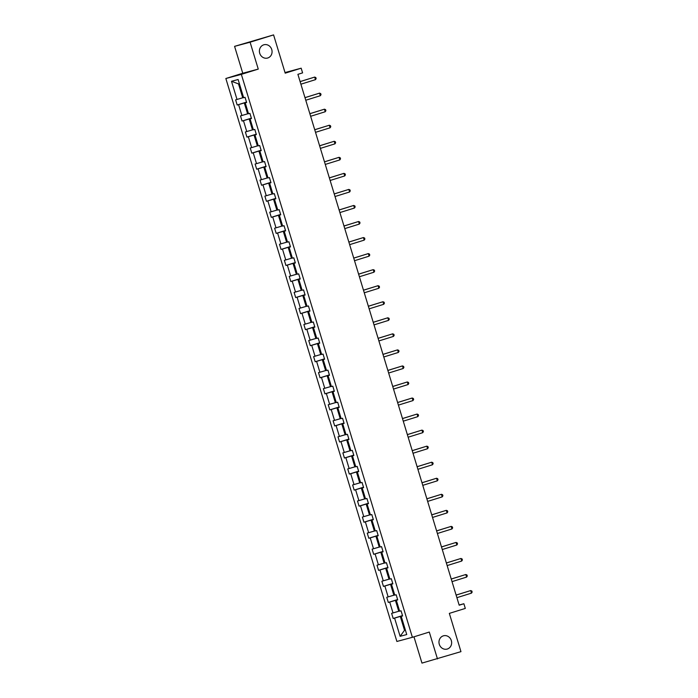 <?xml version="1.0" encoding="UTF-8"?>
<svg xmlns="http://www.w3.org/2000/svg" width="698" height="698" viewBox="0 0 698 698"><rect width="100%" height="100%" fill="white"/><g stroke="black" fill="none" stroke-linecap="round" stroke-linejoin="round"><path stroke-width="1.05" d="M443.309 635.861A6.884 6.299 -105 0 1 443.527 635.791A6.884 6.299 -105 0 1 451.362 640.694A6.884 6.299 -105 0 1 447.313 649.027A6.884 6.299 -105 0 1 447.086 649.088A6.884 6.299 -105 0 1 439.26 644.193A6.884 6.299 -105 0 1 443.309 635.861M263.739 44.829A6.884 6.299 -105 0 1 263.957 44.759A6.884 6.299 -105 0 1 271.784 49.663A6.884 6.299 -105 0 1 267.744 57.995A6.884 6.299 -105 0 1 267.517 58.056A6.884 6.299 -105 0 1 259.691 53.161A6.884 6.299 -105 0 1 263.739 44.829M234.58 46.356L242.756 73.246L258.26 69.102L250.093 42.203L234.58 46.356L273.581 34.9L285.203 73.168L301.17 68.195L285.02 72.548M250.093 42.203L273.581 34.9M413.975 636.82L421.967 663.1L460.959 651.644L449.338 613.385L465.304 608.42L463.882 603.735L459.127 605.009M225.847 78.508L396.883 641.462L412.387 637.309L241.351 74.363L225.847 78.508L242.756 73.246M402.537 615.706L400.294 616.404L404.517 630.294L400.12 636.314L394.588 618.105L393.183 618.48L402.502 615.584M405.372 630.024L404.517 630.294L405.381 630.058M400.294 616.404L394.588 618.105M397.668 599.661L395.417 600.359L398.733 611.265L391.622 613.341L393.183 618.48M393.026 612.966L389.711 602.06L388.315 602.435L397.624 599.538M392.791 583.615L390.548 584.313L393.855 595.22L386.744 597.296L388.315 602.435M388.149 596.912L384.842 586.015L383.438 586.39L392.756 583.493M387.914 567.57L385.671 568.268L388.987 579.174L381.876 581.242L383.438 586.39M383.281 580.867L379.965 569.969L378.56 570.345L387.879 567.448M383.036 551.525L380.794 552.223L384.109 563.129L376.999 565.197L378.56 570.345M378.403 564.822L375.088 553.924L373.683 554.299L383.001 551.403M378.168 535.479L375.917 536.177L379.232 547.084L372.121 549.152L373.683 554.299M373.526 548.776L370.21 537.879L368.806 538.254L378.124 535.357M373.29 519.434L371.048 520.132L374.355 531.03L367.244 533.106L368.806 538.254M368.649 532.731L365.342 521.825L363.937 522.209L373.256 519.303M368.413 503.389L366.171 504.087L369.486 514.984L362.375 517.061L363.937 522.209M363.78 516.686L360.465 505.78L359.06 506.155L368.378 503.258M363.536 487.344L361.294 488.042L364.609 498.939L357.498 501.016L359.06 506.155M358.903 500.64L355.587 489.734L354.183 490.109L363.501 487.213M358.667 471.298L356.416 471.996L359.732 482.894L352.621 484.97L354.183 490.109M354.026 484.595L350.71 473.689L349.305 474.064L358.624 471.167M353.79 455.244L351.548 455.942L354.854 466.849L347.744 468.925L349.305 474.064M349.148 468.55L345.842 457.644L344.437 458.019L353.755 455.122M348.913 439.199L346.67 439.897L349.986 450.803L342.875 452.88L344.437 458.019M344.28 452.505L340.964 441.598L339.56 441.974L348.878 439.077M344.035 423.154L341.793 423.852L345.109 434.758L337.998 436.835L339.56 441.974M339.403 436.459L336.087 425.553L334.682 425.928L344.001 423.032M339.167 407.109L336.916 407.807L340.231 418.713L333.121 420.781L334.682 425.928M334.525 420.405L331.21 409.508L329.805 409.883L339.123 406.986M334.29 391.063L332.047 391.761L335.354 402.667L328.243 404.735L329.805 409.883M329.648 404.36L326.341 393.463L324.936 393.838L334.246 390.941M329.412 375.018L327.17 375.716L330.477 386.622L323.375 388.69L324.936 393.838M324.771 388.315L321.464 377.417L320.059 377.793L329.377 374.896M324.535 358.973L322.293 359.671L325.608 370.577L318.497 372.645L320.059 377.793M319.902 372.27L316.587 361.363L315.182 361.747L324.5 358.842M319.667 342.927L317.416 343.625L320.731 354.523L313.62 356.599L315.182 361.747M315.025 356.224L311.709 345.318L310.305 345.693L319.623 342.797M314.789 326.882L312.547 327.58L315.854 338.478L308.743 340.554L310.305 345.693M310.148 340.179L306.841 329.273L305.436 329.648L314.746 326.751M309.912 310.837L307.67 311.535L310.976 322.432L303.874 324.509L305.436 329.648M305.27 324.134L301.964 313.228L300.559 313.603L309.877 310.706M305.035 294.783L302.792 295.481L306.108 306.387L298.997 308.464L300.559 313.603M300.402 308.088L297.086 297.182L295.682 297.557L305 294.661M300.166 278.738L297.915 279.436L301.231 290.342L294.12 292.418L295.682 297.557M295.524 292.043L292.209 281.137L290.804 281.512L300.123 278.615M295.289 262.692L293.038 263.39L296.353 274.297L289.242 276.373L290.804 281.512M290.647 275.998L287.332 265.092L285.936 265.467L295.245 262.57M290.412 246.647L288.169 247.345L291.476 258.251L284.365 260.319L285.936 265.467M285.77 259.944L282.463 249.046L281.058 249.422L290.377 246.525M285.534 230.602L283.292 231.3L286.608 242.206L279.497 244.274L281.058 249.422M280.901 243.899L277.586 233.001L276.181 233.376L285.499 230.48M280.657 214.556L278.415 215.254L281.73 226.161L274.619 228.229L276.181 233.376M276.024 227.853L272.709 216.956L271.304 217.331L280.622 214.434M275.789 198.511L273.537 199.209L276.853 210.115L269.742 212.183L271.304 217.331M271.147 211.808L267.831 200.902L266.435 201.286L275.745 198.38M270.911 182.466L268.669 183.164L271.976 194.061L264.865 196.138L266.435 201.286M266.27 195.763L262.963 184.857L261.558 185.232L270.876 182.335M266.034 166.421L263.792 167.119L267.107 178.016L259.996 180.093L261.558 185.232M261.401 179.718L258.086 168.811L256.681 169.186L265.999 166.29M261.157 150.375L258.914 151.073L262.23 161.971L255.119 164.047L256.681 169.186M256.524 163.672L253.208 152.766L251.804 153.141L261.122 150.244M256.288 134.321L254.037 135.019L257.353 145.926L250.242 148.002L251.804 153.141M251.646 147.627L248.331 136.721L246.926 137.096L256.245 134.199M251.411 118.276L249.169 118.974L252.475 129.88L245.364 131.957L246.926 137.096M246.769 131.582L243.462 120.675L242.058 121.051L251.376 118.154M246.534 102.231L244.291 102.929L247.607 113.835L240.496 115.912L242.058 121.051M241.901 115.536L238.585 104.63L237.18 105.005L246.499 102.109M239.379 83.673L238.507 83.9L242.73 97.79L235.619 99.858L237.18 105.005M237.023 99.482L231.492 81.282L238.114 79.511L243.646 97.711L245.05 97.336L246.612 102.484L245.207 102.859L248.523 113.757L249.919 113.381L251.489 118.529L250.085 118.904L253.391 129.811L254.796 129.435L256.358 134.574L254.953 134.95L258.269 145.856L259.673 145.481L261.235 150.62L259.831 150.995L263.146 161.901L264.551 161.526L266.113 166.665L264.708 167.04L268.023 177.946L269.428 177.571L270.99 182.71L269.585 183.085L272.892 193.992L274.297 193.616L275.858 198.756L274.454 199.131L277.769 210.037L279.174 209.662L280.736 214.801L279.331 215.185L282.646 226.082L284.051 225.707L285.613 230.855L284.208 231.23L287.524 242.127L288.928 241.752L290.49 246.9L289.085 247.275L292.392 258.173L293.797 257.798L295.359 262.945L293.954 263.321L297.269 274.218L298.674 273.843L300.236 278.991L298.831 279.366L302.147 290.272L303.551 289.897L305.113 295.036L303.709 295.411L307.024 306.317L308.429 305.942L309.991 311.081L308.586 311.456L311.893 322.363L313.297 321.987L314.859 327.126L313.463 327.502L316.77 338.408L318.175 338.033L319.736 343.172L318.332 343.547L321.647 354.453L323.052 354.078L324.614 359.217L323.209 359.592L326.524 370.498L327.929 370.123L329.491 375.262L328.086 375.646L331.393 386.544L332.798 386.169L334.359 391.316L332.963 391.691L336.27 402.589L337.675 402.214L339.237 407.362L337.832 407.737L341.148 418.634L342.552 418.259L344.114 423.407L342.709 423.782L346.025 434.68L347.43 434.304L348.991 439.452L347.587 439.827L350.902 450.734L352.298 450.35L353.869 455.497L352.464 455.873L355.771 466.779L357.175 466.404L358.737 471.543L357.332 471.918L360.648 482.824L362.053 482.449L363.614 487.588L362.21 487.963L365.525 498.869L366.93 498.494L368.492 503.633L367.087 504.008L370.402 514.915L371.798 514.539L373.369 519.678L371.964 520.054L375.271 530.96L376.676 530.585L378.237 535.724L376.833 536.099L380.148 547.005L381.553 546.63L383.115 551.778L381.71 552.153L385.026 563.05L386.43 562.675L387.992 567.823L386.587 568.198L389.903 579.096L391.308 578.721L392.869 583.868L391.465 584.243L394.771 595.141L396.176 594.766L397.738 599.914L396.333 600.289L399.649 611.195L401.053 610.811L402.615 615.959L401.21 616.334L406.742 634.543L400.12 636.314M301.17 68.195L302.592 72.88L297.898 74.337L459.188 605.201L463.882 603.735M397.712 599.809L396.333 600.289M399.588 610.994L398.733 611.265M395.417 600.359L389.711 602.06M392.834 583.764L391.465 584.243M394.719 594.949L393.855 595.22M390.548 584.313L384.842 586.015M387.957 567.718L386.587 568.198M389.842 578.904L388.987 579.174M385.671 568.268L379.965 569.969M383.089 551.673L381.71 552.153M384.964 562.858L384.109 563.129M380.794 552.223L375.088 553.924M378.211 535.628L376.833 536.099M380.087 546.813L379.232 547.084M375.917 536.177L370.21 537.879M373.334 519.582L371.964 520.054M375.219 530.768L374.355 531.03M371.048 520.132L365.342 521.825M368.457 503.537L367.087 504.008M370.341 514.723L369.486 514.984M366.171 504.087L360.465 505.78M363.588 487.492L362.21 487.963M365.464 498.677L364.609 498.939M361.294 488.042L355.587 489.734M358.711 471.447L357.332 471.918M360.587 482.632L359.732 482.894M356.416 471.996L350.71 473.689M353.834 455.401L352.464 455.873M355.718 466.587L354.854 466.849M351.548 455.942L345.842 457.644M348.956 439.347L347.587 439.827M350.841 450.533L349.986 450.803M346.67 439.897L340.964 441.598M344.088 423.302L342.709 423.782M345.964 434.488L345.109 434.758M341.793 423.852L336.087 425.553M339.211 407.257L337.832 407.737M341.086 418.442L340.231 418.713M336.916 407.807L331.21 409.508M334.333 391.212L332.963 391.691M336.218 402.397L335.354 402.667M332.047 391.761L326.341 393.463M329.456 375.166L328.086 375.646M331.341 386.352L330.477 386.622M327.17 375.716L321.464 377.417M324.587 359.121L323.209 359.592M326.463 370.306L325.608 370.577M322.293 359.671L316.587 361.363M319.71 343.076L318.332 343.547M321.586 354.261L320.731 354.523M317.416 343.625L311.709 345.318M314.833 327.03L313.463 327.502M316.709 338.216L315.854 338.478M312.547 327.58L306.841 329.273M309.956 310.985L308.586 311.456M311.84 322.171L310.976 322.432M307.67 311.535L301.964 313.228M305.078 294.94L303.709 295.411M306.963 306.125L306.108 306.387M302.792 295.481L297.086 297.182M300.21 278.886L298.831 279.366M302.086 290.071L301.231 290.342M297.915 279.436L292.209 281.137M295.333 262.841L293.954 263.321M297.208 274.026L296.353 274.297M293.038 263.39L287.332 265.092M290.455 246.795L289.085 247.275M292.34 257.981L291.476 258.251M288.169 247.345L282.463 249.046M285.578 230.75L284.208 231.23M287.463 241.936L286.608 242.206M283.292 231.3L277.586 233.001M280.709 214.705L279.331 215.185M282.585 225.89L281.73 226.161M278.415 215.254L272.709 216.956M275.832 198.66L274.454 199.131M277.708 209.845L276.853 210.115M273.537 199.209L267.831 200.902M270.955 182.614L269.585 183.085M272.839 193.8L271.976 194.061M268.669 183.164L262.963 184.857M266.078 166.569L264.708 167.04M267.962 177.754L267.107 178.016M263.792 167.119L258.086 168.811M261.209 150.524L259.831 150.995M263.085 161.709L262.23 161.971M258.914 151.073L253.208 152.766M256.332 134.478L254.953 134.95M258.208 145.664L257.353 145.926M254.037 135.019L248.331 136.721M251.454 118.424L250.085 118.904M253.339 129.61L252.475 129.88M249.169 118.974L243.462 120.675M246.577 102.379L245.207 102.859M248.462 113.565L247.607 113.835M244.291 102.929L238.585 104.63M258.26 69.102L241.351 74.363M437.471 658.947L429.296 632.056L412.387 637.309M243.585 97.519L242.73 97.79M238.507 83.9L231.492 81.282M402.589 615.863L401.21 616.334M300.114 81.622L314.693 77.085L315.479 79.659L300.89 84.196M300.096 81.579L314.693 77.085L315.836 77.565L316.15 78.595L315.479 79.659M304.982 97.668L319.571 93.131L320.356 95.705L305.768 100.242M304.974 97.624L319.571 93.131L320.714 93.611L321.028 94.64L320.356 95.705M309.86 113.713L324.448 109.185L325.224 111.75L310.645 116.287M309.851 113.678L324.448 109.185L325.591 109.656L325.896 110.685L325.224 111.75M314.737 129.758L329.325 125.23L330.102 127.795L315.522 132.332M314.728 129.723L329.325 125.23L330.459 125.701L330.773 126.731L330.102 127.795M319.614 145.812L334.194 141.275L334.979 143.84L320.391 148.377M319.597 145.769L334.194 141.275L335.337 141.746L335.651 142.776L334.979 143.84M324.491 161.857L339.071 157.32L339.856 159.894L325.268 164.423M324.474 161.814L339.071 157.32L340.214 157.792L340.528 158.821L339.856 159.894M329.36 177.903L343.948 173.366L344.725 175.94L330.145 180.468M329.351 177.859L343.948 173.366L345.091 173.837L345.405 174.866L344.725 175.94M334.237 193.948L348.826 189.411L349.602 191.985L335.023 196.522M334.229 193.904L348.826 189.411L349.96 189.891L350.274 190.912L349.602 191.985M339.115 209.993L353.694 205.456L354.479 208.03L339.891 212.567M339.097 209.95L353.694 205.456L354.837 205.936L355.151 206.966L354.479 208.03M343.992 226.039L358.571 221.502L359.357 224.075L344.768 228.612M343.974 225.995L358.571 221.502L359.714 221.981L360.028 223.011L359.357 224.075M348.86 242.084L363.449 237.547L364.225 240.121L349.646 244.658M348.852 242.04L363.449 237.547L364.592 238.027L364.906 239.056L364.225 240.121M353.738 258.129L368.326 253.592L369.102 256.166L354.523 260.703M353.729 258.086L368.326 253.592L369.46 254.072L369.774 255.102L369.102 256.166M358.615 274.174L373.194 269.646L373.98 272.211L359.391 276.748M358.598 274.139L373.194 269.646L374.337 270.117L374.651 271.147L373.98 272.211M363.492 290.22L378.072 285.691L378.857 288.257L364.269 292.794M363.475 290.185L378.072 285.691L379.215 286.163L379.529 287.192L378.857 288.257M368.361 306.274L382.949 301.737L383.734 304.302L369.146 308.839M368.352 306.23L382.949 301.737L384.092 302.208L384.406 303.237L383.734 304.302M373.238 322.319L387.826 317.782L388.603 320.356L374.023 324.884M373.229 322.275L387.826 317.782L388.969 318.253L389.275 319.283L388.603 320.356M378.115 338.364L392.695 333.827L393.48 336.401L378.892 340.929M378.098 338.321L392.695 333.827L393.838 334.298L394.152 335.328L393.48 336.401M382.993 354.41L397.572 349.873L398.357 352.446L383.769 356.983M382.975 354.366L397.572 349.873L398.715 350.352L399.029 351.373L398.357 352.446M387.861 370.455L402.449 365.918L403.235 368.492L388.646 373.029M387.852 370.411L402.449 365.918L403.592 366.398L403.906 367.427L403.235 368.492M392.738 386.5L407.327 381.963L408.103 384.537L393.524 389.074M392.73 386.456L407.327 381.963L408.47 382.443L408.775 383.472L408.103 384.537M397.616 402.545L412.204 398.008L412.98 400.582L398.392 405.119M397.598 402.502L412.204 398.008L413.338 398.488L413.652 399.518L412.98 400.582M402.493 418.591L417.072 414.054L417.858 416.627L403.269 421.164M402.476 418.547L417.072 414.054L418.215 414.533L418.53 415.563L417.858 416.627M407.362 434.636L421.95 430.108L422.735 432.673L408.147 437.21M407.353 434.601L421.95 430.108L423.093 430.579L423.407 431.608L422.735 432.673M412.239 450.681L426.827 446.153L427.604 448.718L413.024 453.255M412.23 450.646L426.827 446.153L427.97 446.624L428.275 447.654L427.604 448.718M417.116 466.735L431.704 462.198L432.481 464.763L417.901 469.3M417.107 466.692L431.704 462.198L432.839 462.669L433.153 463.699L432.481 464.763M421.993 482.78L436.573 478.243L437.358 480.817L422.77 485.346M421.976 482.737L436.573 478.243L437.716 478.715L438.03 479.744L437.358 480.817M426.862 498.826L441.45 494.289L442.235 496.863L427.647 501.391M426.853 498.782L441.45 494.289L442.593 494.76L442.907 495.789L442.235 496.863M431.739 514.871L446.327 510.334L447.104 512.908L432.524 517.445M431.73 514.827L446.327 510.334L447.47 510.814L447.776 511.835L447.104 512.908M436.616 530.916L451.205 526.379L451.981 528.953L437.402 533.49M436.608 530.873L451.205 526.379L452.339 526.859L452.653 527.889L451.981 528.953M441.494 546.962L456.073 542.425L456.858 544.998L442.27 549.535M441.476 546.918L456.073 542.425L457.216 542.904L457.53 543.934L456.858 544.998M446.371 563.007L460.95 558.47L461.736 561.044L447.148 565.581M446.354 562.963L460.95 558.47L462.093 558.95L462.408 559.979L461.736 561.044M451.24 579.052L465.828 574.515L466.604 577.089L452.025 581.626M451.231 579.008L465.828 574.515L466.971 574.995L467.285 576.025L466.604 577.089M456.117 595.097L470.705 590.569L471.482 593.134L456.902 597.671M456.108 595.062L470.705 590.569L471.839 591.04L472.153 592.07L471.482 593.134"/></g></svg>
